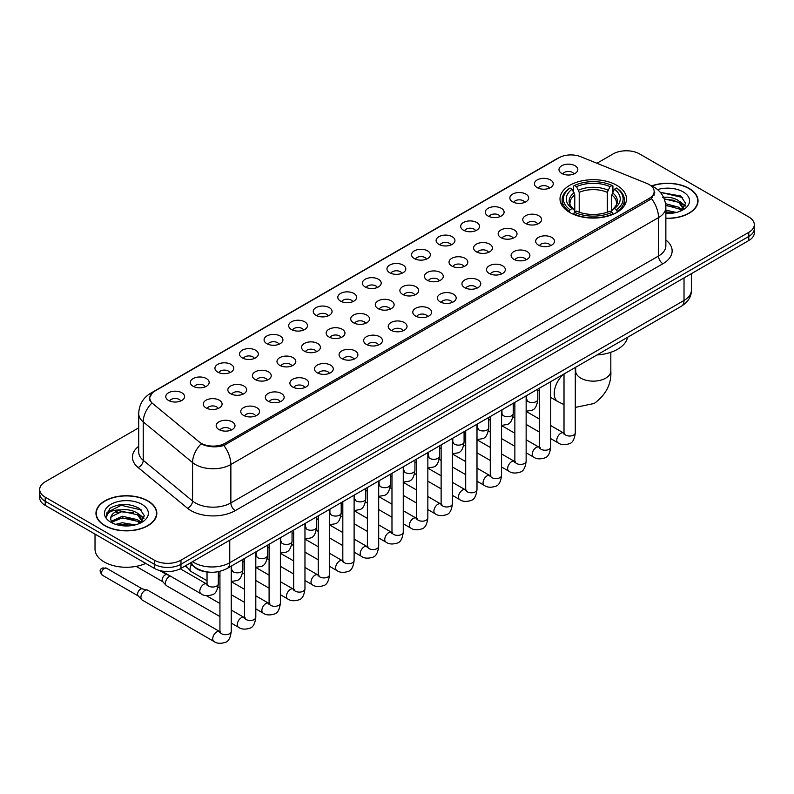 <?xml version="1.0" encoding="UTF-8"?>
<svg xmlns="http://www.w3.org/2000/svg" width="794" height="794" viewBox="0 0 794 794"><rect width="100%" height="100%" fill="white"/><g stroke="black" fill="none" stroke-linecap="round" stroke-linejoin="round"><path stroke-width="1.19" d="M616.769 185.31A33.249 19.195 0 0 0 580.533 181.151A33.249 19.195 0 0 0 560.008 198.887A33.249 19.195 0 0 0 569.745 212.464A33.249 19.195 0 0 0 605.981 216.623A33.249 19.195 0 0 0 626.506 198.887A33.249 19.195 0 0 0 616.769 185.31M537.181 187.622A9.409 5.429 180 0 1 535.315 186.084A9.409 5.429 180 0 1 538.431 179.325A9.409 5.429 180 0 1 550.49 179.93A9.409 5.429 180 0 1 552.356 186.084A9.409 5.429 180 0 1 537.181 187.622M549.349 188.178A5.647 3.255 0 0 0 547.83 186.59A5.647 3.255 0 0 0 542.262 185.766A5.647 3.255 0 0 0 538.332 188.178M512.606 201.805A9.409 5.429 180 0 1 510.741 200.267A9.409 5.429 180 0 1 513.857 193.518A9.409 5.429 180 0 1 525.916 194.123A9.409 5.429 180 0 1 527.782 200.267A9.409 5.429 180 0 1 512.606 201.805M524.765 202.371A5.647 3.255 0 0 0 523.256 200.783A5.647 3.255 0 0 0 517.688 199.959A5.647 3.255 0 0 0 513.748 202.371M488.032 215.998A9.409 5.429 180 0 1 486.166 214.459A9.409 5.429 180 0 1 489.283 207.71A9.409 5.429 180 0 1 501.342 208.316A9.409 5.429 180 0 1 503.207 214.459A9.409 5.429 180 0 1 488.032 215.998M500.19 216.564A5.647 3.255 0 0 0 498.682 214.976A5.647 3.255 0 0 0 493.114 214.142A5.647 3.255 0 0 0 489.173 216.564M463.458 230.181A9.409 5.429 180 0 1 461.582 228.652A9.409 5.429 180 0 1 464.698 221.893A9.409 5.429 180 0 1 476.757 222.499A9.409 5.429 180 0 1 478.633 228.652A9.409 5.429 180 0 1 463.458 230.181M475.616 230.746A5.647 3.255 0 0 0 474.097 229.158A5.647 3.255 0 0 0 468.539 228.335A5.647 3.255 0 0 0 464.599 230.746M438.874 244.373A9.409 5.429 180 0 1 437.008 242.835A9.409 5.429 180 0 1 440.124 236.086A9.409 5.429 180 0 1 452.183 236.691A9.409 5.429 180 0 1 454.049 242.835A9.409 5.429 180 0 1 438.874 244.373M451.042 244.939A5.647 3.255 0 0 0 449.523 243.351A5.647 3.255 0 0 0 443.965 242.527A5.647 3.255 0 0 0 440.025 244.939M414.299 258.566A9.409 5.429 180 0 1 412.433 257.028A9.409 5.429 180 0 1 415.55 250.279A9.409 5.429 180 0 1 427.609 250.884A9.409 5.429 180 0 1 429.475 257.028A9.409 5.429 180 0 1 414.299 258.566M426.467 259.132A5.647 3.255 0 0 0 424.949 257.544A5.647 3.255 0 0 0 419.381 256.71A5.647 3.255 0 0 0 415.451 259.132M389.725 272.749A9.409 5.429 180 0 1 387.859 271.22A9.409 5.429 180 0 1 390.976 264.462A9.409 5.429 180 0 1 403.034 265.067A9.409 5.429 180 0 1 404.9 271.22A9.409 5.429 180 0 1 389.725 272.749M401.883 273.315A5.647 3.255 0 0 0 400.375 271.727A5.647 3.255 0 0 0 394.807 270.903A5.647 3.255 0 0 0 390.866 273.315M365.151 286.942A9.409 5.429 180 0 1 363.285 285.403A9.409 5.429 180 0 1 366.401 278.654A9.409 5.429 180 0 1 378.46 279.26A9.409 5.429 180 0 1 380.326 285.403A9.409 5.429 180 0 1 365.151 286.942M377.309 287.507A5.647 3.255 0 0 0 375.79 285.919A5.647 3.255 0 0 0 370.232 285.096A5.647 3.255 0 0 0 366.292 287.507M340.576 301.134A9.409 5.429 180 0 1 338.701 299.596A9.409 5.429 180 0 1 341.817 292.837A9.409 5.429 180 0 1 353.876 293.443A9.409 5.429 180 0 1 355.752 299.596A9.409 5.429 180 0 1 340.576 301.134M352.734 301.69A5.647 3.255 0 0 0 351.216 300.102A5.647 3.255 0 0 0 345.658 299.278A5.647 3.255 0 0 0 341.718 301.69M315.992 315.317A9.409 5.429 180 0 1 314.126 313.779A9.409 5.429 180 0 1 317.243 307.03A9.409 5.429 180 0 1 329.302 307.635A9.409 5.429 180 0 1 331.167 313.779A9.409 5.429 180 0 1 315.992 315.317M328.16 315.883A5.647 3.255 0 0 0 326.642 314.295A5.647 3.255 0 0 0 321.084 313.471A5.647 3.255 0 0 0 317.143 315.883M291.418 329.51A9.409 5.429 180 0 1 289.552 327.972A9.409 5.429 180 0 1 292.668 321.223A9.409 5.429 180 0 1 304.727 321.828A9.409 5.429 180 0 1 306.593 327.972A9.409 5.429 180 0 1 291.418 329.51M303.586 330.076A5.647 3.255 0 0 0 302.067 328.488A5.647 3.255 0 0 0 296.499 327.654A5.647 3.255 0 0 0 292.569 330.076M266.844 343.693A9.409 5.429 180 0 1 264.978 342.164A9.409 5.429 180 0 1 268.094 335.405A9.409 5.429 180 0 1 280.153 336.011A9.409 5.429 180 0 1 282.019 342.164A9.409 5.429 180 0 1 266.844 343.693M279.002 344.259A5.647 3.255 0 0 0 277.493 342.671A5.647 3.255 0 0 0 271.925 341.847A5.647 3.255 0 0 0 267.985 344.259M242.269 357.886A9.409 5.429 180 0 1 240.403 356.347A9.409 5.429 180 0 1 243.52 349.598A9.409 5.429 180 0 1 255.579 350.204A9.409 5.429 180 0 1 257.445 356.347A9.409 5.429 180 0 1 242.269 357.886M254.427 358.451A5.647 3.255 0 0 0 252.909 356.863A5.647 3.255 0 0 0 247.351 356.04A5.647 3.255 0 0 0 243.411 358.451M217.695 372.078A9.409 5.429 180 0 1 215.819 370.54A9.409 5.429 180 0 1 218.936 363.791A9.409 5.429 180 0 1 230.994 364.396A9.409 5.429 180 0 1 232.87 370.54A9.409 5.429 180 0 1 217.695 372.078M229.853 372.644A5.647 3.255 0 0 0 228.335 371.056A5.647 3.255 0 0 0 222.777 370.222A5.647 3.255 0 0 0 218.836 372.644M193.111 386.261A9.409 5.429 180 0 1 191.245 384.733A9.409 5.429 180 0 1 194.361 377.974A9.409 5.429 180 0 1 206.42 378.579A9.409 5.429 180 0 1 208.286 384.733A9.409 5.429 180 0 1 193.111 386.261M205.279 386.827A5.647 3.255 0 0 0 203.76 385.239A5.647 3.255 0 0 0 198.202 384.415A5.647 3.255 0 0 0 194.262 386.827M168.536 400.454A9.409 5.429 180 0 1 166.671 398.916A9.409 5.429 180 0 1 169.787 392.167A9.409 5.429 180 0 1 181.846 392.772A9.409 5.429 180 0 1 183.712 398.916A9.409 5.429 180 0 1 168.536 400.454M180.704 401.02A5.647 3.255 0 0 0 179.186 399.432A5.647 3.255 0 0 0 173.618 398.608A5.647 3.255 0 0 0 169.688 401.02M561.755 173.429A9.409 5.429 180 0 1 559.889 171.891A9.409 5.429 180 0 1 563.006 165.142A9.409 5.429 180 0 1 575.064 165.748A9.409 5.429 180 0 1 576.93 171.891A9.409 5.429 180 0 1 561.755 173.429M573.923 173.995A5.647 3.255 0 0 0 572.405 172.407A5.647 3.255 0 0 0 566.847 171.583A5.647 3.255 0 0 0 562.906 173.995M525.519 223.451A9.409 5.429 180 0 1 523.653 221.913A9.409 5.429 180 0 1 526.769 215.164A9.409 5.429 180 0 1 538.828 215.77A9.409 5.429 180 0 1 540.694 221.913A9.409 5.429 180 0 1 525.519 223.451M537.677 224.017A5.647 3.255 0 0 0 536.158 222.429A5.647 3.255 0 0 0 530.6 221.595A5.647 3.255 0 0 0 526.66 224.017M500.935 237.634A9.409 5.429 180 0 1 499.069 236.106A9.409 5.429 180 0 1 502.185 229.347A9.409 5.429 180 0 1 514.244 229.952A9.409 5.429 180 0 1 516.12 236.106A9.409 5.429 180 0 1 500.935 237.634M513.103 238.2A5.647 3.255 0 0 0 511.584 236.612A5.647 3.255 0 0 0 506.026 235.788A5.647 3.255 0 0 0 502.086 238.2M476.36 251.827A9.409 5.429 180 0 1 474.494 250.289A9.409 5.429 180 0 1 477.611 243.54A9.409 5.429 180 0 1 489.67 244.145A9.409 5.429 180 0 1 491.536 250.289A9.409 5.429 180 0 1 476.36 251.827M488.528 252.393A5.647 3.255 0 0 0 487.01 250.805A5.647 3.255 0 0 0 481.452 249.981A5.647 3.255 0 0 0 477.512 252.393M451.786 266.02A9.409 5.429 180 0 1 449.92 264.481A9.409 5.429 180 0 1 453.037 257.722A9.409 5.429 180 0 1 465.095 258.338A9.409 5.429 180 0 1 466.961 264.481A9.409 5.429 180 0 1 451.786 266.02M463.944 266.576A5.647 3.255 0 0 0 462.436 264.988A5.647 3.255 0 0 0 456.868 264.164A5.647 3.255 0 0 0 452.937 266.576M427.212 280.203A9.409 5.429 180 0 1 425.346 278.664A9.409 5.429 180 0 1 428.462 271.915A9.409 5.429 180 0 1 440.521 272.521A9.409 5.429 180 0 1 442.387 278.664A9.409 5.429 180 0 1 427.212 280.203M439.37 280.768A5.647 3.255 0 0 0 437.861 279.18A5.647 3.255 0 0 0 432.293 278.357A5.647 3.255 0 0 0 428.353 280.768M402.637 294.395A9.409 5.429 180 0 1 400.772 292.857A9.409 5.429 180 0 1 403.888 286.108A9.409 5.429 180 0 1 415.947 286.713A9.409 5.429 180 0 1 417.813 292.857A9.409 5.429 180 0 1 402.637 294.395M414.796 294.961A5.647 3.255 0 0 0 413.277 293.373A5.647 3.255 0 0 0 407.719 292.539A5.647 3.255 0 0 0 403.779 294.961M378.053 308.588A9.409 5.429 180 0 1 376.187 307.05A9.409 5.429 180 0 1 379.304 300.291A9.409 5.429 180 0 1 391.363 300.896A9.409 5.429 180 0 1 393.228 307.05A9.409 5.429 180 0 1 378.053 308.588M390.221 309.144A5.647 3.255 0 0 0 388.703 307.556A5.647 3.255 0 0 0 383.145 306.732A5.647 3.255 0 0 0 379.204 309.144M353.479 322.771A9.409 5.429 180 0 1 351.613 321.233A9.409 5.429 180 0 1 354.729 314.484A9.409 5.429 180 0 1 366.788 315.089A9.409 5.429 180 0 1 368.654 321.233A9.409 5.429 180 0 1 353.479 322.771M365.647 323.337A5.647 3.255 0 0 0 364.128 321.749A5.647 3.255 0 0 0 358.56 320.925A5.647 3.255 0 0 0 354.63 323.337M328.905 336.964A9.409 5.429 180 0 1 327.039 335.425A9.409 5.429 180 0 1 330.155 328.676A9.409 5.429 180 0 1 342.214 329.282A9.409 5.429 180 0 1 344.08 335.425A9.409 5.429 180 0 1 328.905 336.964M341.063 337.529A5.647 3.255 0 0 0 339.554 335.941A5.647 3.255 0 0 0 333.986 335.108A5.647 3.255 0 0 0 330.056 337.529M304.33 351.147A9.409 5.429 180 0 1 302.464 349.618A9.409 5.429 180 0 1 305.581 342.859A9.409 5.429 180 0 1 317.64 343.465A9.409 5.429 180 0 1 319.506 349.618A9.409 5.429 180 0 1 304.33 351.147M316.488 351.712A5.647 3.255 0 0 0 314.98 350.124A5.647 3.255 0 0 0 309.412 349.3A5.647 3.255 0 0 0 305.472 351.712M279.756 365.339A9.409 5.429 180 0 1 277.88 363.801A9.409 5.429 180 0 1 281.007 357.052A9.409 5.429 180 0 1 293.065 357.657A9.409 5.429 180 0 1 294.931 363.801A9.409 5.429 180 0 1 279.756 365.339M291.914 365.905A5.647 3.255 0 0 0 290.396 364.317A5.647 3.255 0 0 0 284.838 363.493A5.647 3.255 0 0 0 280.897 365.905M255.172 379.532A9.409 5.429 180 0 1 253.306 377.994A9.409 5.429 180 0 1 256.422 371.235A9.409 5.429 180 0 1 268.481 371.85A9.409 5.429 180 0 1 270.347 377.994A9.409 5.429 180 0 1 255.172 379.532M267.34 380.088A5.647 3.255 0 0 0 265.821 378.5A5.647 3.255 0 0 0 260.263 377.676A5.647 3.255 0 0 0 256.323 380.088M230.597 393.715A9.409 5.429 180 0 1 228.732 392.176A9.409 5.429 180 0 1 231.848 385.427A9.409 5.429 180 0 1 243.907 386.033A9.409 5.429 180 0 1 245.773 392.176A9.409 5.429 180 0 1 230.597 393.715M242.766 394.281A5.647 3.255 0 0 0 241.247 392.693A5.647 3.255 0 0 0 235.679 391.869A5.647 3.255 0 0 0 231.749 394.281M206.023 407.908A9.409 5.429 180 0 1 204.157 406.369A9.409 5.429 180 0 1 207.274 399.62A9.409 5.429 180 0 1 219.333 400.226A9.409 5.429 180 0 1 221.198 406.369A9.409 5.429 180 0 1 206.023 407.908M218.181 408.473A5.647 3.255 0 0 0 216.673 406.885A5.647 3.255 0 0 0 211.105 406.052A5.647 3.255 0 0 0 207.174 408.473M538.421 245.088A9.409 5.429 180 0 1 536.555 243.56A9.409 5.429 180 0 1 539.672 236.801A9.409 5.429 180 0 1 551.731 237.406A9.409 5.429 180 0 1 553.597 243.56A9.409 5.429 180 0 1 538.421 245.088M550.589 245.654A5.647 3.255 0 0 0 549.071 244.066A5.647 3.255 0 0 0 543.513 243.242A5.647 3.255 0 0 0 539.573 245.654M513.847 259.281A9.409 5.429 180 0 1 511.981 257.742A9.409 5.429 180 0 1 515.098 250.993A9.409 5.429 180 0 1 527.156 251.599A9.409 5.429 180 0 1 529.022 257.742A9.409 5.429 180 0 1 513.847 259.281M526.015 259.846A5.647 3.255 0 0 0 524.497 258.258A5.647 3.255 0 0 0 518.929 257.435A5.647 3.255 0 0 0 514.998 259.846M489.273 273.473A9.409 5.429 180 0 1 487.407 271.935A9.409 5.429 180 0 1 490.523 265.176A9.409 5.429 180 0 1 502.582 265.782A9.409 5.429 180 0 1 504.448 271.935A9.409 5.429 180 0 1 489.273 273.473M501.431 274.029A5.647 3.255 0 0 0 499.922 272.441A5.647 3.255 0 0 0 494.354 271.617A5.647 3.255 0 0 0 490.414 274.029M464.698 287.656A9.409 5.429 180 0 1 462.833 286.118A9.409 5.429 180 0 1 465.949 279.369A9.409 5.429 180 0 1 478.008 279.974A9.409 5.429 180 0 1 479.874 286.118A9.409 5.429 180 0 1 464.698 287.656M476.857 288.222A5.647 3.255 0 0 0 475.338 286.634A5.647 3.255 0 0 0 469.78 285.81A5.647 3.255 0 0 0 465.84 288.222M440.124 301.849A9.409 5.429 180 0 1 438.248 300.311A9.409 5.429 180 0 1 441.365 293.562A9.409 5.429 180 0 1 453.424 294.167A9.409 5.429 180 0 1 455.299 300.311A9.409 5.429 180 0 1 440.124 301.849M452.282 302.415A5.647 3.255 0 0 0 450.764 300.827A5.647 3.255 0 0 0 445.206 299.993A5.647 3.255 0 0 0 441.266 302.415M415.54 316.032A9.409 5.429 180 0 1 413.674 314.503A9.409 5.429 180 0 1 416.79 307.744A9.409 5.429 180 0 1 428.849 308.35A9.409 5.429 180 0 1 430.715 314.503A9.409 5.429 180 0 1 415.54 316.032M427.708 316.598A5.647 3.255 0 0 0 426.189 315.01A5.647 3.255 0 0 0 420.631 314.186A5.647 3.255 0 0 0 416.691 316.598M390.966 330.225A9.409 5.429 180 0 1 389.1 328.686A9.409 5.429 180 0 1 392.216 321.937A9.409 5.429 180 0 1 404.275 322.543A9.409 5.429 180 0 1 406.141 328.686A9.409 5.429 180 0 1 390.966 330.225M403.134 330.79A5.647 3.255 0 0 0 401.615 329.202A5.647 3.255 0 0 0 396.047 328.379A5.647 3.255 0 0 0 392.117 330.79M366.391 344.417A9.409 5.429 180 0 1 364.525 342.879A9.409 5.429 180 0 1 367.642 336.13A9.409 5.429 180 0 1 379.701 336.735A9.409 5.429 180 0 1 381.567 342.879A9.409 5.429 180 0 1 366.391 344.417M378.549 344.983A5.647 3.255 0 0 0 377.041 343.395A5.647 3.255 0 0 0 371.473 342.561A5.647 3.255 0 0 0 367.533 344.983M341.817 358.6A9.409 5.429 180 0 1 339.951 357.072A9.409 5.429 180 0 1 343.068 350.313A9.409 5.429 180 0 1 355.126 350.918A9.409 5.429 180 0 1 356.992 357.072A9.409 5.429 180 0 1 341.817 358.6M353.975 359.166A5.647 3.255 0 0 0 352.457 357.578A5.647 3.255 0 0 0 346.899 356.754A5.647 3.255 0 0 0 342.958 359.166M317.243 372.793A9.409 5.429 180 0 1 315.367 371.255A9.409 5.429 180 0 1 318.483 364.506A9.409 5.429 180 0 1 330.542 365.111A9.409 5.429 180 0 1 332.418 371.255A9.409 5.429 180 0 1 317.243 372.793M329.401 373.359A5.647 3.255 0 0 0 327.882 371.771A5.647 3.255 0 0 0 322.324 370.947A5.647 3.255 0 0 0 318.384 373.359M292.658 386.986A9.409 5.429 180 0 1 290.793 385.447A9.409 5.429 180 0 1 293.909 378.688A9.409 5.429 180 0 1 305.968 379.294A9.409 5.429 180 0 1 307.834 385.447A9.409 5.429 180 0 1 292.658 386.986M304.827 387.541A5.647 3.255 0 0 0 303.308 385.953A5.647 3.255 0 0 0 297.75 385.13A5.647 3.255 0 0 0 293.81 387.541M268.084 401.168A9.409 5.429 180 0 1 266.218 399.63A9.409 5.429 180 0 1 269.335 392.881A9.409 5.429 180 0 1 281.394 393.487A9.409 5.429 180 0 1 283.26 399.63A9.409 5.429 180 0 1 268.084 401.168M280.252 401.734A5.647 3.255 0 0 0 278.734 400.146A5.647 3.255 0 0 0 273.166 399.322A5.647 3.255 0 0 0 269.235 401.734M243.51 415.361A9.409 5.429 180 0 1 241.644 413.823A9.409 5.429 180 0 1 244.76 407.074A9.409 5.429 180 0 1 256.819 407.679A9.409 5.429 180 0 1 258.685 413.823A9.409 5.429 180 0 1 243.51 415.361M255.668 415.927A5.647 3.255 0 0 0 254.159 414.339A5.647 3.255 0 0 0 248.591 413.505A5.647 3.255 0 0 0 244.651 415.927M218.936 429.544A9.409 5.429 180 0 1 217.07 428.016A9.409 5.429 180 0 1 220.186 421.257A9.409 5.429 180 0 1 232.245 421.862A9.409 5.429 180 0 1 234.111 428.016A9.409 5.429 180 0 1 218.936 429.544M231.094 430.11A5.647 3.255 0 0 0 229.575 428.522A5.647 3.255 0 0 0 224.017 427.698A5.647 3.255 0 0 0 220.077 430.11M646.931 183.474A16.942 9.776 180 0 1 649.194 184.575A16.942 9.776 180 0 1 654.157 191.483A16.942 9.776 180 0 1 649.194 198.401L225.099 443.251A16.942 9.776 180 0 1 199.244 441.94L152.845 403.68A16.942 9.776 180 0 1 149.778 398.072A16.942 9.776 180 0 1 154.741 391.154L558.966 157.778A16.942 9.776 180 0 1 580.662 156.686L646.931 183.474M209.15 572.156A18.818 10.868 180 0 1 195.046 567.551L189.826 563.244M665.858 218.37A30.43 17.567 0 0 0 698.035 200.832A30.43 17.567 0 0 0 689.123 188.416A30.43 17.567 0 0 0 651.636 185.885M147.912 500.875A30.43 17.567 0 0 0 114.753 497.074A30.43 17.567 0 0 0 95.965 513.301A30.43 17.567 0 0 0 104.877 525.727A30.43 17.567 0 0 0 138.037 529.529A30.43 17.567 0 0 0 156.825 513.301A30.43 17.567 0 0 0 147.912 500.875M654.822 192.198L651.507 198.579L649.859 199.78L223.858 445.474C216.772 447.508 209.815 447.25 202.966 444.709L201.14 443.826A21.954 14.689 129.5 0 0 192.565 462.574L143.238 421.902A25.09 14.491 180 0 1 138.702 413.595L138.702 452.014A25.09 14.491 0 0 0 143.238 460.322L192.565 500.994A25.09 14.491 0 0 0 195.374 502.93A25.09 14.491 0 0 0 230.865 502.93L658.514 256.025A25.09 14.491 0 0 0 665.858 245.783L665.858 207.363A25.09 14.491 180 0 1 658.514 217.606A21.954 12.674 -120 0 0 651.507 198.579M138.702 427.827L45.208 481.799A18.818 10.868 0 0 0 39.7 489.481L39.7 497.679A18.818 10.868 0 0 0 45.208 505.361L154.344 568.365L154.344 564.266A18.818 10.868 0 0 0 180.963 564.266L748.792 236.433A18.818 10.868 0 0 0 754.3 228.751A18.818 10.868 0 0 1 748.792 236.433L180.963 564.266A18.818 10.868 0 0 1 154.344 564.266L45.208 501.262L154.344 564.266L154.344 560.167A18.818 10.868 0 0 0 180.963 560.167L748.792 232.334A18.818 10.868 0 0 0 754.3 224.652A18.818 10.868 0 0 0 748.792 216.97L639.656 153.967A18.818 10.868 0 0 0 613.037 153.967L596.939 163.266M39.7 493.58A18.818 10.868 0 0 0 45.208 501.262A18.818 10.868 0 0 1 39.7 493.58M665.858 240.036A31.373 18.113 180 0 1 662.95 263.717L235.302 510.611A31.373 18.113 180 0 1 190.937 510.611A31.373 18.113 180 0 1 187.424 508.19L138.096 467.517A6.273 4.198 -50.5 0 0 143.238 460.322L143.238 421.902A21.954 14.689 129.5 0 1 151.753 403.213L149.341 398.072L152.438 392.792M39.7 489.481A18.818 10.868 0 0 0 45.208 497.163L154.344 560.167M154.344 568.365A18.818 10.868 0 0 0 180.963 568.365L748.792 240.532A18.818 10.868 0 0 0 754.3 232.85L754.3 224.652M665.858 218.191A30.112 17.389 0 0 0 697.718 200.832A30.112 17.389 0 0 0 688.904 188.545A30.112 17.389 0 0 0 651.904 186.004M665.858 210.172L676.438 212.445M665.858 211.8L673.739 213.01M665.561 203.671L678.691 207.204L681.927 210.281M665.769 205.289L678.691 208.822L681.083 210.847M662.672 197.359C668.687 196.733 674.027 197.845 678.691 200.693L683.287 207.919L683.177 209.11M664.221 198.837L678.691 202.321L683.237 208.733M665.858 213.477A21.954 12.674 0 0 0 683.128 209.795A21.954 12.674 0 0 0 683.128 191.87A21.954 12.674 0 0 0 657.531 189.567M681.341 210.728L685.569 203.304L680.746 195.999L660.33 192.366M660.876 193.031L662.434 192.833L682.681 197.547M664.36 199.185L674.85 200.386M681.58 203.304L685.063 206.222M665.799 205.666L674.85 206.887M681.58 209.805L682.096 210.142M665.858 212.167L673.501 213.05M679.724 201.438L685.272 205.636M679.724 207.949L682.602 209.685M105.096 525.598A30.112 17.389 0 0 0 137.918 529.36A30.112 17.389 0 0 0 156.507 513.301A30.112 17.389 0 0 0 147.684 501.004A30.112 17.389 0 0 0 114.872 497.243A30.112 17.389 0 0 0 96.282 513.301A30.112 17.389 0 0 0 105.096 525.598M95.022 534.124L95.022 549.16A31.373 18.113 0 0 0 104.213 561.963A31.373 18.113 0 0 0 145.749 563.412M115.686 524.368L122.336 522.74L135.228 524.903M118.286 525.082L122.336 524.368L132.519 525.469M111.458 521.182L122.336 516.239L137.481 519.663L140.717 522.74M112.004 522.075L122.336 517.867L137.481 521.291L139.873 523.306M140.131 523.186L144.359 515.763L139.536 508.468C129.224 503.138 119.378 503.078 110.009 508.279L106.396 514.899L106.743 517.033C106.942 512.259 111.845 509.857 121.462 509.827A15.682 9.052 0 0 0 110.713 518.422A15.682 9.052 0 0 0 111.468 521.211L113.344 523.494M121.462 509.827C127.477 509.192 132.816 510.304 137.481 513.162L142.076 520.388L141.967 521.579M110.713 518.601L111.249 516.676L122.336 511.356L137.481 514.79L142.027 521.201M141.918 504.339A21.954 12.674 0 0 0 110.872 504.339A21.954 12.674 0 0 0 110.872 522.263A21.954 12.674 0 0 0 141.918 522.263A21.954 12.674 0 0 0 141.918 504.339M106.396 515.048L107.081 512.378L121.214 505.292L141.471 510.016M116.371 512.696L121.214 511.802L133.64 512.855M140.369 515.763L143.853 518.681M116.371 519.207L121.214 518.303L133.64 519.355M140.369 522.273L140.875 522.601M118.703 525.171L132.29 525.509M138.513 513.907L144.051 518.105M138.513 520.417L141.392 522.154M569.149 212.107L570.042 209.735A29.864 17.24 0 0 1 570.042 188.049L572.087 189.23A26.976 15.572 0 0 0 572.087 208.544L574.122 209.695L574.777 212.117M574.777 211.135L574.777 194.917L572.087 189.23M573.586 191.801L573.586 185.995L574.479 185.478A29.864 17.24 0 0 1 612.035 185.478L609.981 186.669A26.976 15.572 0 0 0 576.523 186.669L579.213 192.356L579.213 212.187M607.301 212.187L607.301 192.356L609.981 186.669M596.999 354.948A34.509 19.919 0 0 0 627.558 337.311M573.586 213.834A31.115 17.964 0 0 0 612.928 213.834L612.035 212.296A29.864 17.24 0 0 1 574.479 212.296L573.586 214.36M612.928 214.36L612.928 213.834M570.042 188.049L569.149 188.555A31.115 17.964 0 0 0 562.142 199.909A31.115 17.964 0 0 0 569.149 211.273M612.035 185.478L612.928 185.995L612.928 191.801M574.479 212.296L576.523 211.105A26.976 15.572 0 0 0 609.981 211.105L612.035 212.296M572.087 208.544L570.042 209.735M576.523 186.669L574.479 185.478M574.122 192.724A24.128 13.935 0 0 0 574.122 209.695L574.231 209.775C570.807 206.46 569.407 204.207 570.042 203.026A23.215 13.399 0 0 1 574.777 194.917M617.365 211.273A31.115 17.964 0 0 0 624.372 199.909A31.115 17.964 0 0 0 617.365 188.555L616.472 188.049A29.864 17.24 0 0 1 616.472 209.735L617.365 212.107M616.472 209.735L614.417 208.544A26.976 15.572 0 0 0 614.417 189.23L616.472 188.049M614.417 189.23L611.737 194.917L611.737 211.135L612.392 209.695L614.417 208.544M611.737 194.917A23.215 13.399 0 0 1 616.472 203.026C617.097 204.217 615.707 206.47 612.283 209.775L612.392 209.695A24.128 13.935 0 0 0 612.392 192.724M611.737 212.117L611.737 211.135M207.036 580.722L191.225 571.591A5.647 3.255 -60 0 1 190.768 571.233A5.647 3.255 -60 0 1 190.054 569.01A5.647 3.255 -60 0 1 191.503 564.623M187.573 567.67A4.079 2.352 -60 0 1 187.245 567.412A4.079 2.352 -60 0 1 186.729 565.804A4.079 2.352 -60 0 1 186.808 564.991M219.938 616.551L166.651 585.783A5.647 3.255 -60 0 1 166.194 585.416A5.647 3.255 -60 0 1 165.48 583.193A5.647 3.255 -60 0 1 169.469 576.285A5.647 3.255 -60 0 1 170.134 575.968M162.998 581.863A4.079 2.352 -60 0 1 162.671 581.595A4.079 2.352 -60 0 1 162.155 579.997A4.079 2.352 -60 0 1 165.033 575.005A4.079 2.352 -60 0 1 166.68 574.648L168.606 575.084M231.233 566.122L231.233 631.429C230.458 637.979 228.424 641.641 225.139 642.415C220.474 643.855 216.732 643.527 213.894 641.433L142.066 599.976A5.647 3.255 -60 0 1 141.62 599.609A5.647 3.255 -60 0 1 140.905 597.386A5.647 3.255 -60 0 1 144.895 590.468A5.647 3.255 -60 0 1 147.168 589.982A5.647 3.255 -60 0 1 147.714 590.19L220.682 632.113M138.414 596.056A4.079 2.352 -60 0 1 138.087 595.788A4.079 2.352 -60 0 1 137.57 594.19A4.079 2.352 -60 0 1 140.459 589.188A4.079 2.352 -60 0 1 142.106 588.84L147.168 589.982M225.099 443.251L225.099 444.977M649.194 198.401L649.194 200.157M235.302 510.611A6.273 3.623 60 0 1 230.865 502.93L230.865 464.51A25.09 14.491 180 0 1 195.374 464.51A25.09 14.491 180 0 1 192.565 462.574L192.565 500.994A6.273 4.198 -50.5 0 1 187.424 508.19M650.792 185.528A21.954 10.282 112 0 0 650.494 185.419L653.968 187.066C661.471 191.572 665.441 198.341 665.858 207.363M223.858 445.474A21.954 12.674 60 0 1 230.865 464.51L658.514 217.606L658.514 256.025A6.273 3.623 60 0 0 662.95 263.717M152.875 392.435A21.954 12.674 -120 0 0 150.592 393.298C143.089 397.804 139.119 404.573 138.702 413.595M150.592 393.298L557.12 158.592A21.954 12.674 60 0 1 558.787 157.887M138.096 467.517A31.373 18.113 180 0 1 138.702 446.268M180.963 560.167L180.963 568.365M748.792 232.334L748.792 240.532M45.208 497.163L45.208 505.361M192.585 561.656A25.09 14.491 0 0 0 194.272 562.728A25.09 14.491 0 0 0 229.754 562.728L684.021 300.469A25.09 14.491 0 0 0 691.366 290.217C691.554 296.45 688.239 301.78 681.421 306.206L227.153 568.474A12.545 7.245 60 0 0 229.754 562.728L229.754 540.198M684.021 277.93L684.021 300.469A12.545 7.245 60 0 1 681.421 306.206M191.562 562.241A12.545 8.397 129.5 0 0 193.756 566.321L189.945 563.184M610.824 352.288L610.824 371.006A17.567 10.143 180 0 1 605.673 378.172A17.567 10.143 180 0 1 580.831 378.172A17.567 10.143 180 0 1 575.69 371.006L575.213 374.371M564.008 404.603L557.854 401.585A17.567 10.143 -60 0 1 554.659 389.507A17.567 10.143 -60 0 1 563.541 374.262M607.301 192.356A23.215 13.399 0 0 0 579.213 192.356M607.956 190.163A24.128 13.935 0 0 0 578.558 190.163M575.303 367.473L575.303 432.78A5.647 3.255 180 0 1 573.387 435.221A5.647 3.255 180 0 1 565.665 435.082A5.647 3.255 180 0 1 564.008 432.78L563.829 434L564.336 433.584M575.303 432.78C574.528 439.34 572.494 443.002 569.209 443.767C564.544 445.206 560.792 444.888 557.964 442.794A5.647 3.255 -60 0 1 557.09 438.268A5.647 3.255 -60 0 1 560.782 433.296A5.647 3.255 -60 0 1 561.03 433.157A5.647 3.255 -60 0 1 563.611 433.008L564.752 433.464M550.728 381.666L550.728 446.972A5.647 3.255 180 0 1 548.813 449.414A5.647 3.255 180 0 1 541.091 449.275A5.647 3.255 180 0 1 539.434 446.972L539.255 448.183L539.761 447.766M550.728 446.972C549.954 453.523 547.92 457.185 544.634 457.959C539.97 459.398 536.218 459.071 533.379 456.977A5.647 3.255 -60 0 1 532.516 452.451A5.647 3.255 -60 0 1 536.208 447.479A5.647 3.255 -60 0 1 536.456 447.35A5.647 3.255 -60 0 1 539.027 447.201L540.178 447.657M526.144 395.859L526.144 461.155A5.647 3.255 180 0 1 524.239 463.607A5.647 3.255 180 0 1 516.507 463.458A5.647 3.255 180 0 1 514.859 461.155L514.671 462.376L515.177 461.959M526.144 461.155C525.38 467.716 523.345 471.378 520.06 472.142C515.395 473.591 511.644 473.264 508.805 471.17A5.647 3.255 -60 0 1 507.942 466.644A5.647 3.255 -60 0 1 511.634 461.671A5.647 3.255 -60 0 1 511.882 461.532A5.647 3.255 -60 0 1 514.452 461.393L515.604 461.84M501.57 410.041L501.57 475.348A5.647 3.255 180 0 1 499.664 477.789A5.647 3.255 180 0 1 491.933 477.651A5.647 3.255 180 0 1 490.275 475.348L490.097 476.569L490.603 476.152M501.57 475.348C500.796 481.898 498.771 485.561 495.486 486.335C490.821 487.774 487.069 487.447 484.231 485.362A5.647 3.255 -60 0 1 483.367 480.836A5.647 3.255 -60 0 1 487.05 475.854A5.647 3.255 -60 0 1 487.308 475.725A5.647 3.255 -60 0 1 489.878 475.576L491.02 476.033M476.996 424.234L476.996 489.531A5.647 3.255 180 0 1 475.08 491.982A5.647 3.255 180 0 1 467.358 491.843A5.647 3.255 180 0 1 465.701 489.531L465.522 490.752L466.028 490.335M476.996 489.531C476.221 496.091 474.197 499.754 470.902 500.518C466.237 501.967 462.495 501.639 459.657 499.545A5.647 3.255 -60 0 1 458.793 495.019A5.647 3.255 -60 0 1 462.475 490.047A5.647 3.255 -60 0 1 462.733 489.908A5.647 3.255 -60 0 1 465.304 489.769L466.445 490.216M452.421 438.427L452.421 503.724A5.647 3.255 180 0 1 450.506 506.165A5.647 3.255 180 0 1 442.784 506.026A5.647 3.255 180 0 1 441.127 503.724L440.948 504.944L441.454 504.527M452.421 503.724C451.647 510.284 449.612 513.946 446.327 514.711C441.663 516.15 437.911 515.832 435.082 513.738A5.647 3.255 -60 0 1 434.209 509.212A5.647 3.255 -60 0 1 437.901 504.24A5.647 3.255 -60 0 1 438.149 504.101A5.647 3.255 -60 0 1 440.72 503.952L441.871 504.408M427.847 452.61L427.847 517.916A5.647 3.255 180 0 1 425.931 520.358A5.647 3.255 180 0 1 418.21 520.219A5.647 3.255 180 0 1 416.552 517.916L416.374 519.137L416.87 518.71M427.847 517.916C427.073 524.467 425.038 528.129 421.753 528.903C417.088 530.342 413.337 530.015 410.498 527.921A5.647 3.255 -60 0 1 409.635 523.405A5.647 3.255 -60 0 1 413.327 518.422A5.647 3.255 -60 0 1 413.575 518.293A5.647 3.255 -60 0 1 416.145 518.145L417.297 518.601M403.263 466.803L403.263 532.099A5.647 3.255 180 0 1 401.357 534.551A5.647 3.255 180 0 1 393.626 534.412A5.647 3.255 180 0 1 391.978 532.099L391.789 533.32L392.296 532.903M403.263 532.099C402.489 538.66 400.464 542.322 397.179 543.086C392.514 544.535 388.762 544.208 385.924 542.113A5.647 3.255 -60 0 1 385.06 537.588A5.647 3.255 -60 0 1 388.752 532.615A5.647 3.255 -60 0 1 389 532.476A5.647 3.255 -60 0 1 391.571 532.337L392.722 532.784M378.688 480.985L378.688 546.292A5.647 3.255 180 0 1 376.783 548.733A5.647 3.255 180 0 1 369.051 548.594A5.647 3.255 180 0 1 367.394 546.292L367.215 547.513L367.721 547.096M378.688 546.292C377.914 552.852 375.89 556.515 372.604 557.279C367.94 558.718 364.188 558.4 361.349 556.306A5.647 3.255 -60 0 1 360.486 551.78A5.647 3.255 -60 0 1 364.168 546.808A5.647 3.255 -60 0 1 364.426 546.669A5.647 3.255 -60 0 1 366.997 546.52L368.138 546.977M354.114 495.178L354.114 560.485A5.647 3.255 180 0 1 352.199 562.926A5.647 3.255 180 0 1 344.477 562.787A5.647 3.255 180 0 1 342.819 560.485L342.641 561.695L343.147 561.279M354.114 560.485C353.34 567.035 351.305 570.697 348.02 571.472C343.355 572.911 339.614 572.583 336.775 570.489A5.647 3.255 -60 0 1 335.912 565.963A5.647 3.255 -60 0 1 339.594 560.991A5.647 3.255 -60 0 1 339.842 560.852A5.647 3.255 -60 0 1 342.422 560.713L343.564 561.169M329.54 509.371L329.54 574.667A5.647 3.255 180 0 1 327.624 577.119A5.647 3.255 180 0 1 319.903 576.97A5.647 3.255 180 0 1 318.245 574.667L318.066 575.888L318.573 575.471M329.54 574.667C328.766 581.228 326.731 584.89 323.446 585.654C318.781 587.103 315.029 586.776 312.201 584.682A5.647 3.255 -60 0 1 311.327 580.156A5.647 3.255 -60 0 1 315.019 575.184A5.647 3.255 -60 0 1 315.268 575.045A5.647 3.255 -60 0 1 317.838 574.906L318.99 575.352M304.965 523.554L304.965 588.86A5.647 3.255 180 0 1 303.05 591.302A5.647 3.255 180 0 1 295.318 591.163A5.647 3.255 180 0 1 293.671 588.86L293.492 590.081L293.988 589.664M304.965 588.86C304.191 595.411 302.157 599.073 298.872 599.847C294.207 601.286 290.455 600.959 287.617 598.875A5.647 3.255 -60 0 1 286.753 594.349A5.647 3.255 -60 0 1 290.445 589.366A5.647 3.255 -60 0 1 290.693 589.237A5.647 3.255 -60 0 1 293.264 589.088L294.415 589.545M280.381 537.746L280.381 603.043A5.647 3.255 180 0 1 278.476 605.494A5.647 3.255 180 0 1 270.744 605.356A5.647 3.255 180 0 1 269.097 603.043L268.908 604.264L269.414 603.847M280.381 603.043C279.607 609.603 277.582 613.266 274.297 614.03C269.632 615.479 265.881 615.151 263.042 613.057A5.647 3.255 -60 0 1 262.179 608.532A5.647 3.255 -60 0 1 265.871 603.559A5.647 3.255 -60 0 1 266.119 603.42A5.647 3.255 -60 0 1 268.69 603.281L269.841 603.728M255.807 551.939L255.807 617.236A5.647 3.255 180 0 1 253.901 619.677A5.647 3.255 180 0 1 246.17 619.538A5.647 3.255 180 0 1 244.512 617.236L244.334 618.457L244.84 618.04M255.807 617.236C255.033 623.796 253.008 627.459 249.713 628.223C245.058 629.662 241.307 629.344 238.468 627.25A5.647 3.255 -60 0 1 237.605 622.724A5.647 3.255 -60 0 1 241.287 617.752A5.647 3.255 -60 0 1 241.545 617.613A5.647 3.255 -60 0 1 244.115 617.464L245.257 617.921M104.351 568.345A4.079 2.352 -60 0 1 106.386 568.137L102.307 568.137A4.079 2.352 60 0 1 104.351 568.345A4.079 2.352 -60 0 0 101.682 571.938A4.079 2.352 -60 0 0 102.307 575.203L138.235 595.947M231.233 631.429A5.647 3.255 180 0 1 229.317 633.87A5.647 3.255 180 0 1 221.595 633.731A5.647 3.255 180 0 1 219.938 631.429L219.759 632.649L220.266 632.223M213.894 641.433A5.647 3.255 -60 0 1 213.03 636.917A5.647 3.255 -60 0 1 216.712 631.935A5.647 3.255 -60 0 1 216.96 631.806A5.647 3.255 -60 0 1 219.541 631.657M537.816 389.12L537.816 399.303A5.647 3.255 180 0 1 535.9 401.744A5.647 3.255 180 0 1 528.179 401.605A5.647 3.255 180 0 1 526.521 399.303L526.521 395.64M513.242 403.312L513.242 413.495A5.647 3.255 180 0 1 511.326 415.937A5.647 3.255 180 0 1 503.604 415.798A5.647 3.255 180 0 1 501.947 413.495L501.947 409.833M488.667 417.495L488.667 427.678A5.647 3.255 180 0 1 486.752 430.13A5.647 3.255 180 0 1 479.02 429.991A5.647 3.255 180 0 1 477.373 427.678L477.373 424.016M464.083 431.688L464.083 441.871A5.647 3.255 180 0 1 462.177 444.312A5.647 3.255 180 0 1 454.446 444.174A5.647 3.255 180 0 1 452.798 441.871L452.798 438.209M439.509 445.871L439.509 456.064A5.647 3.255 180 0 1 437.603 458.505A5.647 3.255 180 0 1 429.872 458.366A5.647 3.255 180 0 1 428.214 456.064L428.214 452.391M414.934 460.063L414.934 470.247A5.647 3.255 180 0 1 413.019 472.698A5.647 3.255 180 0 1 405.297 472.549A5.647 3.255 180 0 1 403.64 470.247L403.64 466.584M390.36 474.256L390.36 484.439A5.647 3.255 180 0 1 388.445 486.881A5.647 3.255 180 0 1 380.723 486.742A5.647 3.255 180 0 1 379.066 484.439L379.066 480.777M365.786 488.439L365.786 498.622A5.647 3.255 180 0 1 363.87 501.074A5.647 3.255 180 0 1 356.139 500.935A5.647 3.255 180 0 1 354.491 498.622L354.491 494.96M341.202 502.632L341.202 512.815A5.647 3.255 180 0 1 339.296 515.256A5.647 3.255 180 0 1 331.564 515.117A5.647 3.255 180 0 1 329.917 512.815L329.917 509.153M316.627 516.825L316.627 527.008A5.647 3.255 180 0 1 314.722 529.449A5.647 3.255 180 0 1 306.99 529.31A5.647 3.255 180 0 1 305.333 527.008L305.333 523.345M292.053 531.007L292.053 541.19A5.647 3.255 180 0 1 290.138 543.642A5.647 3.255 180 0 1 282.416 543.503A5.647 3.255 180 0 1 280.758 541.19L280.758 537.528M267.479 545.2L267.479 555.383A5.647 3.255 180 0 1 265.563 557.825A5.647 3.255 180 0 1 257.842 557.686A5.647 3.255 180 0 1 256.184 555.383L256.184 551.721M242.904 559.383L242.904 569.576A5.647 3.255 180 0 1 240.989 572.017A5.647 3.255 180 0 1 233.257 571.879A5.647 3.255 180 0 1 231.61 569.576L231.61 565.904M218.32 571.69L218.32 583.759A5.647 3.255 180 0 1 216.415 586.21A5.647 3.255 180 0 1 208.683 586.061A5.647 3.255 180 0 1 207.036 583.759L207.036 572.008M161.43 570.936L200.981 593.773A5.647 3.255 -60 0 1 200.118 589.247A5.647 3.255 -60 0 1 203.81 584.275A5.647 3.255 -60 0 1 204.058 584.136A5.647 3.255 -60 0 1 206.629 583.997L180.238 568.762M149.778 398.072L149.778 400.255M654.157 191.483L654.157 195.086M557.12 158.592L561.15 156.716M227.153 568.474C217.06 573.546 206.966 573.546 196.862 568.474L193.756 566.321M691.366 290.217L691.366 273.682M697.718 203.353L697.718 200.832M683.287 208.991L683.287 207.919M156.507 515.812L156.507 513.301M142.076 521.46L142.076 520.388M96.282 515.812L96.282 513.301M610.824 371.006C611.579 383.899 606.05 394.717 594.24 403.451L575.303 407.411M557.854 401.585L550.728 397.466M539.434 390.946L537.816 390.013M562.142 205.656L562.142 199.909M624.372 205.656L624.372 199.909M575.69 367.255L575.69 371.006M557.964 442.794L550.728 438.616M539.434 432.095L526.144 424.423M514.859 417.902L512.904 416.781M564.008 373.994L564.008 432.78M563.611 433.008L550.728 425.574M539.434 419.053L526.144 411.381M533.379 456.977L526.144 452.808M514.859 446.288L501.57 438.616M490.275 432.095L488.33 430.963M539.434 388.187L539.434 446.972M539.027 447.201L526.144 439.767M514.859 433.246L501.57 425.574M508.805 471.17L501.57 466.991M490.275 460.47L476.996 452.808M465.701 446.288L463.746 445.156M514.859 402.379L514.859 461.155M514.452 461.393L501.57 453.95M490.275 447.429L476.996 439.767M484.231 485.362L476.996 481.184M465.701 474.663L452.421 466.991M441.127 460.47L439.171 459.349M490.275 416.562L490.275 475.348M489.878 475.576L476.996 468.142M465.701 461.622L452.421 453.95M459.657 499.545L452.421 495.367M441.127 488.846L427.847 481.184M416.552 474.663L414.597 473.532M465.701 430.755L465.701 489.531M465.304 489.769L452.421 482.335M441.127 475.814L427.847 468.142M435.082 513.738L427.847 509.559M416.552 503.039L403.263 495.367M391.978 488.846L390.023 487.724M441.127 444.938L441.127 503.724M440.72 503.952L427.847 496.518M416.552 489.997L403.263 482.335M410.498 527.921L403.263 523.752M391.978 517.231L378.688 509.559M367.394 503.039L365.448 501.907M416.552 459.131L416.552 517.916M416.145 518.145L403.263 510.711M391.978 504.19L378.688 496.518M385.924 542.113L378.688 537.935M367.394 531.414L354.114 523.752M342.819 517.231L340.864 516.1M391.978 473.323L391.978 532.099M391.571 532.337L378.688 524.894M367.394 518.383L354.114 510.711M361.349 556.306L354.114 552.128M342.819 545.607L329.54 537.935M318.245 531.414L316.29 530.293M367.394 487.506L367.394 546.292M366.997 546.52L354.114 539.086M342.819 532.566L329.54 524.894M336.775 570.489L329.54 566.321M318.245 559.8L304.965 552.128M293.671 545.607L291.716 544.476M342.819 501.699L342.819 560.485M342.422 560.713L329.54 553.279M318.245 546.758L304.965 539.086M312.201 584.682L304.965 580.503M293.671 573.983L280.381 566.321M269.097 559.8L267.141 558.668M318.245 515.892L318.245 574.667M317.838 574.906L304.965 567.462M293.671 560.941L280.381 553.279M287.617 598.875L280.381 594.696M269.097 588.175L255.807 580.503M244.512 573.983L242.567 572.861M293.671 530.074L293.671 588.86M293.264 589.088L280.381 581.655M269.097 575.134L255.807 567.462M263.042 613.057L255.807 608.879M244.512 602.358L231.233 594.696M219.938 588.175L217.983 587.044M184.863 566.112L187.384 567.571M269.097 544.267L269.097 603.043M268.69 603.281L255.807 595.847M244.512 589.327L231.233 581.655M187.245 567.412L190.768 571.233M238.468 627.25L231.233 623.072M136.161 566.37L162.81 581.754M244.512 558.45L244.512 617.236M244.115 617.464L231.233 610.03M219.938 603.509L206.311 595.649M162.671 581.595L166.194 585.416M159.663 570.519L166.889 574.697M219.938 571.333L219.938 631.429M138.087 595.788L141.62 599.609M106.386 568.137L142.315 588.88M102.307 575.203C99.439 571.65 99.439 569.298 102.307 568.137M527.266 399.987L526.124 399.541M526.144 411.223L531.722 410.29C535.007 409.525 537.042 405.863 537.816 399.303M514.859 406.071L513.242 405.139M526.849 400.107L526.343 400.523L526.521 399.303M502.691 414.18L501.54 413.724M501.57 425.415L507.148 424.482C510.433 423.708 512.467 420.046 513.242 413.495M490.275 420.264L488.667 419.331M502.274 414.299L501.768 414.716L501.947 413.495M478.117 428.363L476.966 427.916M476.996 439.608L482.573 438.665C485.859 437.901 487.893 434.239 488.667 427.678M465.701 434.447L464.083 433.514M477.69 428.482L477.194 428.899L477.373 427.678M453.543 442.556L452.391 442.099M452.421 453.791L457.999 452.858C461.284 452.094 463.309 448.431 464.083 441.871M441.127 448.64L439.509 447.707M453.116 442.675L452.61 443.092L452.798 441.871M428.959 456.749L427.817 456.292M427.847 467.984L433.415 467.051C436.71 466.277 438.735 462.614 439.509 456.064M416.552 462.833L414.934 461.9M428.542 456.858L428.035 457.275L428.214 456.064M404.384 470.931L403.243 470.485M403.263 482.176L408.841 481.233C412.126 480.469 414.16 476.807 414.934 470.247M391.978 477.015L390.36 476.082M403.967 471.05L403.461 471.467L403.64 470.247M379.81 485.124L378.659 484.668M378.688 496.359L384.266 495.426C387.551 494.652 389.586 490.99 390.36 484.439M367.394 491.208L365.786 490.275M379.393 485.243L378.887 485.66L379.066 484.439M355.236 499.317L354.084 498.86M354.114 510.552L359.692 509.609C362.977 508.845 365.012 505.183 365.786 498.622M342.819 505.391L341.202 504.458M354.809 499.426L354.313 499.843L354.491 498.622M330.661 513.5L329.51 513.053M329.54 524.735L335.118 523.802C338.403 523.038 340.428 519.375 341.202 512.815M318.245 519.584L316.627 518.651M330.235 513.619L329.728 514.036L329.917 512.815M306.077 527.692L304.936 527.236M304.965 538.928L310.533 537.995C313.829 537.22 315.853 533.558 316.627 527.008M293.671 533.776L292.053 532.843M305.66 527.812L305.154 528.228L305.333 527.008M281.503 541.875L280.361 541.429M280.381 553.12L285.959 552.177C289.244 551.413 291.279 547.751 292.053 541.19M269.097 547.959L267.479 547.026M281.086 541.994L280.58 542.411L280.758 541.19M256.928 556.068L255.777 555.611M255.807 567.303L261.385 566.37C264.67 565.606 266.705 561.944 267.479 555.383M244.512 562.152L242.904 561.219M256.512 556.187L256.005 556.604L256.184 555.383M232.354 570.261L231.203 569.804M231.233 581.496L236.811 580.563C240.096 579.789 242.13 576.126 242.904 569.576M219.938 576.345L218.32 575.412M231.927 570.37L231.431 570.787L231.61 569.576M207.77 584.444L206.629 583.997M200.981 593.773C203.76 595.857 207.512 596.185 212.236 594.746C215.521 593.981 217.546 590.319 218.32 583.759M207.353 584.563L206.847 584.98L207.036 583.759"/></g></svg>
